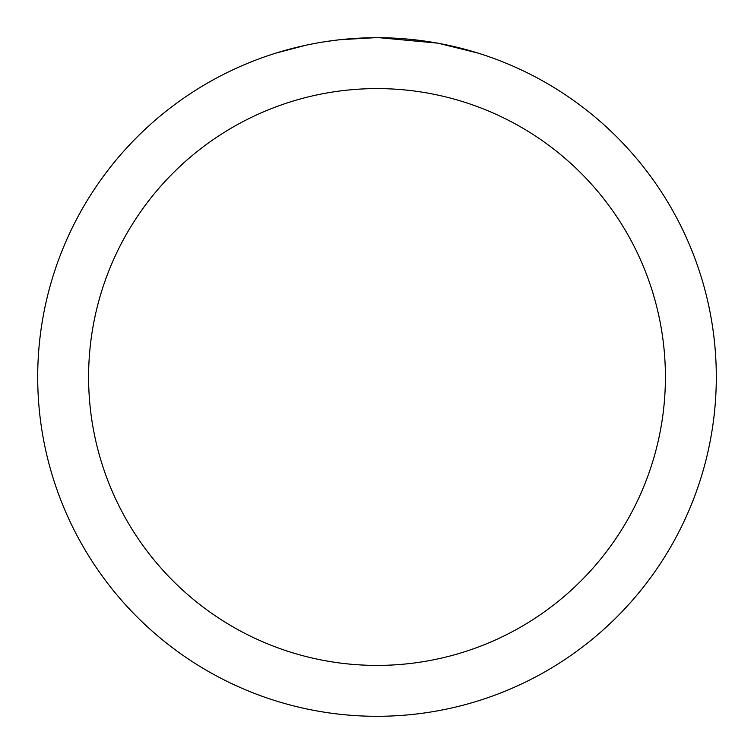 <?xml version="1.0" encoding="UTF-8"?>
<svg xmlns="http://www.w3.org/2000/svg" width="754" height="754" viewBox="0 0 754 754"><rect width="100%" height="100%" fill="white"/><g stroke="black" fill="none" stroke-linecap="round" stroke-linejoin="round"><path stroke-width="1.13" d="M377 88.595A288.405 288.405 0 0 1 665.405 377A288.405 288.405 0 0 1 377 665.405A288.405 288.405 0 0 1 88.595 377A288.405 288.405 0 0 1 377 88.595M377 37.7A339.3 339.3 0 0 1 716.3 377A339.3 339.3 0 0 1 377 716.3A339.3 339.3 0 0 1 37.7 377A339.3 339.3 0 0 1 377 37.7M438.875 43.393L477.8 53.025M437.273 43.101L379.403 37.709L388.546 37.898M418.781 40.282L420.214 40.462M338.734 39.868L334.597 40.358M276.209 53.025L305.775 45.259M325.125 41.687L334.597 40.367M352.127 38.614L357.528 38.266M374.606 37.709L340.337 39.689M326.275 41.517L327.651 41.31"/></g></svg>
